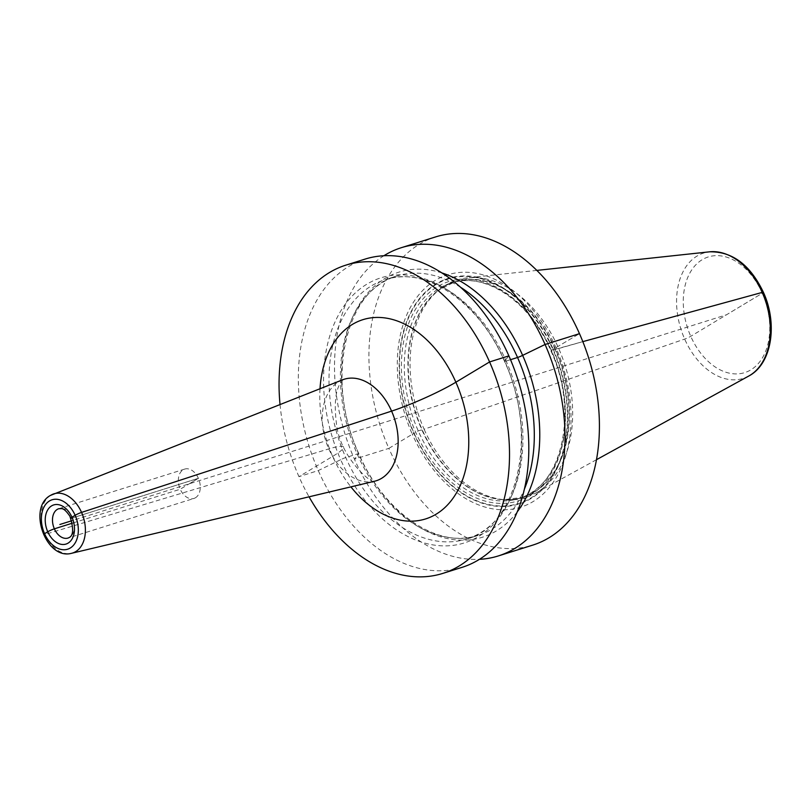 <?xml version="1.0" encoding="UTF-8"?>
<svg xmlns="http://www.w3.org/2000/svg" width="811" height="811" viewBox="0 0 811 811"><rect width="100%" height="100%" fill="white"/><g stroke="black" fill="none" stroke-linecap="round" stroke-linejoin="round"><path stroke-width="0.61" stroke-dasharray="4.05 3.04" d="M435.679 236.893A161.571 109.576 -107.5 0 0 388.854 448.371L412.312 434.25A121.802 82.6 72.5 0 1 435.365 280.363A121.802 82.6 72.5 0 1 556.011 347.777A121.802 82.6 72.5 0 1 532.969 501.664A121.802 82.6 72.5 0 1 412.312 434.25L418.243 430.894L424.112 429.222A113.996 77.309 -107.5 0 0 506.267 499.86A113.996 77.309 -107.5 0 0 535.179 493.382A113.996 77.309 -107.5 0 0 558.607 348.284A113.996 77.309 -107.5 0 0 467.379 277.879A113.996 77.309 -107.5 0 0 439.978 289.121A113.996 77.309 -107.5 0 0 424.112 429.222L684.677 339.069A5.13 0.608 156.2 0 0 690.749 336.301L762.299 293.237A60.643 41.128 -107.5 0 0 702.225 259.682A60.643 41.128 -107.5 0 0 690.749 336.301A60.643 41.128 72.5 0 0 750.824 369.867A60.643 41.128 72.5 0 0 762.299 293.237L726.524 314.769L71.834 520.733M383.907 255.729A161.571 109.576 -107.5 0 0 354.448 459.198A161.571 109.576 -107.5 0 0 479.423 559.326M280.028 404.517A161.571 109.576 -107.5 0 0 298.955 476.655A161.571 109.576 -107.5 0 0 309.062 496.819M365.092 259.094A161.571 109.576 -107.5 0 0 318.267 470.573A161.571 109.576 -107.5 0 0 462.057 567.345M442.005 272.962A138.975 94.248 -107.5 0 0 353.393 315.52A138.975 94.248 -107.5 0 0 358.675 454.038L354.448 459.198L388.854 448.371A161.571 109.576 72.5 0 0 532.655 545.144M517.185 511.934A138.975 94.248 72.5 0 1 358.675 454.038A5.13 0.608 -23.8 0 0 357.185 453.988L345.78 457.576A5.13 0.608 -23.8 0 0 340.691 459.695A138.975 94.248 72.5 0 0 478.358 536.608A138.975 94.248 72.5 0 0 504.655 361.027A138.975 94.248 -107.5 0 0 366.988 284.103A138.975 94.248 -107.5 0 0 340.691 459.695L318.267 470.573L298.955 476.655L332.652 456.37A51.296 6.093 -23.8 0 0 328.79 448.909L44.96 534.439A5.13 0.608 156.2 0 1 44.575 533.699M195.471 497.751A15.389 10.431 72.5 0 1 193.92 498.451A15.389 10.431 72.5 0 1 179.758 488.08A15.389 10.431 72.5 0 1 183.144 469.792A15.389 10.431 -107.5 0 1 184.685 469.093A15.389 10.431 -107.5 0 1 198.857 479.463A15.389 10.431 -107.5 0 1 195.471 497.751M189.308 483.772L198.381 478.308L72.524 517.905A5.13 0.608 156.2 0 1 72.28 517.976A5.13 0.608 156.2 0 0 72.524 517.905L198.381 478.308L180.224 489.236L72.463 523.136M506.267 499.86L503.641 499.708A113.043 76.66 72.5 0 0 555.535 349.409A113.043 76.66 -107.5 0 0 437.91 290.743L454.586 281.893A112.972 76.609 -107.5 0 1 555.13 349.551L582.825 341.634L551.298 350.403L579.48 333.656L553.244 349.257A118.234 80.177 72.5 0 1 530.87 498.633A118.234 80.177 72.5 0 1 413.752 433.196A118.234 80.177 -107.5 0 1 436.125 283.82A118.234 80.177 -107.5 0 1 553.244 349.257L552.879 349.46A117.696 79.823 -107.5 0 0 436.288 284.316A117.696 79.823 -107.5 0 0 414.015 433.023A117.696 79.823 72.5 0 0 530.607 498.167A117.696 79.823 72.5 0 0 552.879 349.46L551.298 350.403A115.02 78.008 72.5 0 1 529.532 495.734A115.02 78.008 72.5 0 1 415.597 432.07A115.02 78.008 -107.5 0 1 437.352 286.739A115.02 78.008 -107.5 0 1 551.298 350.403L551.531 350.687A112.972 76.609 72.5 0 1 518.787 498.552A112.972 76.609 72.5 0 1 418.243 430.894A112.972 76.609 -107.5 0 1 450.987 283.019L454.586 281.893A112.972 76.609 -107.5 0 0 421.842 429.759A112.972 76.609 72.5 0 0 522.385 497.417A112.972 76.609 72.5 0 0 555.13 349.551L551.531 350.687A112.972 76.609 -107.5 0 0 450.987 283.019C484.633 271.198 529.847 301.307 550.862 350.788C579.257 411.4 562.053 487.452 518.787 498.552L522.385 497.417L503.641 499.708A113.043 76.66 72.5 0 1 422.176 429.668A113.043 76.66 -107.5 0 1 437.91 290.743L439.978 289.121M460.82 287.439A135.924 92.18 -107.5 0 0 396.579 276.075L385.174 279.663C424.65 265.602 479.088 301.499 504.483 361.321C538.889 434.645 517.753 526.248 466.751 538.98A135.924 92.18 72.5 0 0 506.145 361.067L510.535 359.689L506.145 361.067A5.13 0.608 -23.8 0 1 504.655 361.027L508.882 355.867L504.655 361.027A5.13 0.608 -23.8 0 0 506.145 361.067A135.924 92.18 -107.5 0 0 385.174 279.663A135.924 92.18 -107.5 0 0 345.78 457.576A135.924 92.18 72.5 0 0 466.751 538.98L478.155 535.392A135.924 92.18 72.5 0 1 357.185 453.988A135.924 92.18 -107.5 0 1 396.579 276.075C345.577 288.807 324.441 380.42 358.857 453.734C384.242 513.556 438.68 549.452 478.155 535.392A135.924 92.18 72.5 0 0 524.322 489.297M748.715 376.061A65.721 44.564 72.5 0 1 684.677 339.069A65.721 44.564 -107.5 0 1 709.625 251.815M320.021 388.722A104.447 70.831 -107.5 0 0 350.899 486.864M342.577 379.822A53.232 36.1 72.5 0 0 338.866 381.657A53.232 36.1 -107.5 0 0 326.721 443.718A53.232 36.1 -107.5 0 0 374.479 481.258M50.829 495.237A31.031 21.045 -107.5 0 0 43.753 531.418A31.031 21.045 -107.5 0 0 71.591 553.295M184.685 469.093L58.838 508.69A15.389 10.431 72.5 0 1 73 519.06A15.389 10.431 72.5 0 1 69.614 537.348A15.389 10.431 -107.5 0 1 68.073 538.048L193.92 498.451M596.43 459.725L535.179 493.382M536.872 270.398L467.379 277.879M342.931 379.649L339.515 384.617C335.328 392.463 334.254 405.013 336.301 422.267C339.049 457.627 373.983 486.326 374.875 481.197"/><path stroke-width="1.22" d="M479.423 559.326A161.571 109.576 -107.5 0 0 498.238 555.961L532.655 545.144A161.571 109.576 72.5 0 0 579.48 333.656A161.571 109.576 -107.5 0 0 435.679 236.893L401.273 247.71A161.571 109.576 -107.5 0 0 383.907 255.729M498.238 555.961A161.571 109.576 -107.5 0 0 545.073 344.482A161.571 109.576 -107.5 0 0 401.273 247.71M309.062 496.819A161.571 109.576 -107.5 0 0 442.755 573.418A161.571 109.576 -107.5 0 0 489.58 361.939A161.571 109.576 -107.5 0 0 345.78 265.167A161.571 109.576 -107.5 0 0 280.028 404.517M442.755 573.418L462.057 567.345A161.571 109.576 -107.5 0 0 508.882 355.867A161.571 109.576 -107.5 0 0 365.092 259.094L345.78 265.167M517.185 511.934A138.975 94.248 72.5 0 0 522.639 355.37L545.073 344.482L579.48 333.656L545.073 344.482L522.639 355.37A138.975 94.248 -107.5 0 0 442.005 272.962M59.852 524.494L71.834 520.733M75.139 515.299L71.956 517.215A5.13 0.608 156.2 0 0 72.28 517.976A5.13 0.608 156.2 0 1 71.956 517.215L75.139 515.299A5.13 0.608 156.2 0 1 81.566 512.41A5.13 0.608 156.2 0 0 75.139 515.299M72.463 523.136L54.378 528.833A5.13 0.608 156.2 0 0 47.748 531.783L44.575 533.699M536.872 270.398L709.625 251.815A65.721 44.564 -107.5 0 1 762.218 292.406A5.13 0.608 156.2 0 1 762.299 293.237A5.13 0.608 156.2 0 0 762.218 292.406L582.825 341.634L762.218 292.406A65.721 44.564 72.5 0 1 748.715 376.061L596.43 459.725M460.82 287.439A135.924 92.18 -107.5 0 1 517.55 357.479A5.13 0.608 -23.8 0 0 522.639 355.37A5.13 0.608 -23.8 0 1 517.55 357.479L510.535 359.689L517.55 357.479A135.924 92.18 72.5 0 1 524.322 489.297M508.882 355.867L489.58 361.939L455.883 382.214A51.296 6.093 -23.8 0 1 391.591 411.116L81.566 512.41L391.591 411.116A51.296 6.093 -23.8 0 0 455.883 382.214L489.58 361.939L508.882 355.867M350.899 486.864A104.447 70.831 -107.5 0 0 436.125 514.184A104.447 70.831 72.5 0 0 455.883 382.214A104.447 70.831 72.5 0 0 352.42 324.4A104.447 70.831 -107.5 0 0 320.021 388.722M374.875 481.197L374.479 481.258A53.232 36.1 -107.5 0 0 381.525 478.368A53.232 36.1 72.5 0 0 392.757 413.904A53.232 36.1 72.5 0 0 342.577 379.822L342.921 379.649M50.829 495.237A31.031 21.045 72.5 0 1 52.989 494.163A31.031 21.045 72.5 0 1 82.246 514.032A31.031 21.045 72.5 0 1 75.697 551.612A31.031 21.045 -107.5 0 1 71.591 553.295L374.479 481.258M49.471 500.965A25.911 17.568 -107.5 0 0 44.575 533.699A25.911 17.568 -107.5 0 0 70.233 548.033A25.911 17.568 -107.5 0 0 75.139 515.299A25.911 17.568 -107.5 0 0 49.471 500.965M51.63 505.861A20.518 13.919 72.5 0 1 71.956 517.215A20.518 13.919 72.5 0 1 68.073 543.137A20.518 13.919 72.5 0 1 47.748 531.783A20.518 13.919 72.5 0 1 51.63 505.861M57.287 509.389A15.389 10.431 72.5 0 1 58.838 508.69C61.879 508.943 63.339 506.794 69.918 516.242C73.781 528.569 73.487 535.686 69.026 537.612L68.073 538.048A15.389 10.431 -107.5 0 1 53.901 527.677A15.389 10.431 -107.5 0 1 57.287 509.389M709.625 251.815C732.353 251.4 750.276 264.893 763.394 292.305C777.942 323.944 771.89 364.058 748.715 376.061M71.591 553.295C46.014 560.472 27.25 507.98 50.424 495.43L342.577 379.822"/></g></svg>
